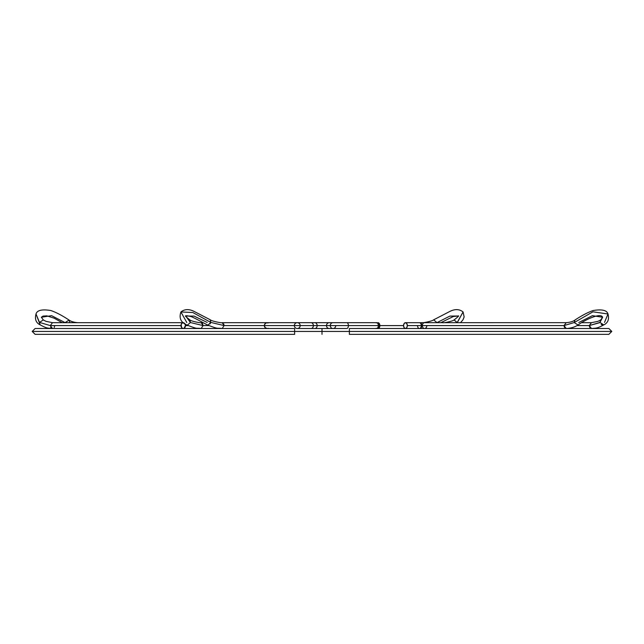 <?xml version="1.0" encoding="UTF-8"?>
<svg xmlns="http://www.w3.org/2000/svg" width="644" height="644" viewBox="0 0 644 644"><rect width="100%" height="100%" fill="white"/><g stroke="black" fill="none" stroke-linecap="round" stroke-linejoin="round"><path stroke-width="0.97" d="M322 334.349L322 331.435L294.622 331.435L322 331.435L322 334.349M349.378 333.487L349.378 331.435L322 331.435L611.8 331.435L349.378 331.435L349.378 334.349L349.378 332.57M322 328.512L322 331.435L322 328.512M294.622 329.366L294.622 334.349L294.622 331.435L32.2 331.435L294.622 331.435L32.2 331.435L294.622 331.435L294.622 328.73M294.622 333.487L294.622 332.57M294.622 333.503L294.622 334.131M349.378 333.495L349.378 334.131M349.378 329.366L349.378 331.435L611.8 331.435L349.378 331.435L349.378 328.512L608.878 328.512L611.8 331.435L608.878 334.349L349.378 334.349M268.371 322.894L266.133 322.894L264.555 324.471L264.33 325.59A2.922 2.922 0 0 1 267.252 322.676L297.262 322.676A2.922 2.922 0 0 0 294.348 325.59L264.33 325.59L265.191 327.659L267.252 328.512A2.922 2.922 0 0 1 264.33 325.59L294.348 325.59A2.922 2.922 0 0 0 297.262 328.512A2.922 2.922 0 0 0 300.185 325.59A2.922 2.922 0 0 0 297.262 322.676A2.922 2.922 0 0 0 294.348 325.59L313.387 325.59A2.922 2.399 -90 0 0 310.988 322.676A2.922 2.399 90 0 1 313.387 325.59L317.162 325.59A2.922 2.399 -90 0 0 314.763 322.676A2.922 2.399 90 0 1 315.882 323.014A2.922 2.399 90 0 1 317.162 325.59L326.492 325.59A2.922 2.745 90 0 1 329.237 322.676A2.922 2.745 -90 0 0 326.492 325.59L330.267 325.59A2.922 2.745 90 0 1 333.012 322.676A2.922 2.745 -90 0 0 330.267 325.59L348.428 325.59A2.922 1.691 -90 0 0 346.738 322.676A2.922 1.691 90 0 1 348.428 325.59L378.439 325.59A2.922 1.691 -90 0 0 376.748 322.676L377.939 323.529L378.439 325.59L348.428 325.59A2.922 1.691 90 0 1 346.738 328.512A2.922 1.691 -90 0 0 348.428 325.59L330.267 325.59A2.922 2.745 -90 0 0 333.012 328.512A2.922 2.745 90 0 1 330.267 325.59L326.492 325.59A2.922 2.745 -90 0 0 329.237 328.512A2.922 2.745 90 0 1 326.492 325.59L317.178 325.59A2.922 2.399 90 0 1 315.882 328.174A2.922 2.399 90 0 1 314.763 328.512A2.922 2.399 -90 0 0 317.162 325.59L313.387 325.59A2.922 2.399 90 0 1 310.988 328.512A2.922 2.399 -90 0 0 313.387 325.59L294.348 325.59A2.922 2.922 0 0 0 297.262 328.512L346.738 328.512M376.748 328.512A2.922 1.691 -90 0 0 378.439 325.59L377.939 327.659L376.748 328.512L376.104 328.287M335.757 325.59A2.922 2.745 90 0 1 333.012 328.512M376.104 322.894L376.861 322.676M267.252 328.512L268.371 328.287M187.315 325.156L190.423 322.531L185.762 316.051L190.423 322.531L187.315 325.156C198.867 329.688 195.116 327.659 201.186 328.512L203.069 325.59L190.423 322.531L203.069 325.59L201.202 328.512M207.94 325.123L210.821 322.419L192.822 312.525L180.924 311.946L192.822 312.525L210.821 322.419L210.081 323.908M223.709 323.843L224.08 325.59L210.821 322.411L210.29 319.794L210.821 322.411L224.08 325.59L222.212 328.512L224.08 325.59L264.33 325.59L224.08 325.59L222.212 322.668C222.679 323.232 212.045 321.412 210.29 319.802L194.424 311.575C189.183 308.854 184.683 308.983 180.924 311.946L186.8 322.555M207.191 322.435L194.053 316.083L185.77 316.035C185.794 315.552 187.436 315.705 190.68 316.502C192.25 316.542 207.4 325.083 207.738 325.043L207.65 325.003M207.722 325.043C219.491 329.648 216.022 327.667 222.196 328.512L222.212 328.512M378.117 328.512A2.922 1.876 -90 0 0 379.863 325.598L378.439 325.598L379.863 325.598L378.704 322.902L377.263 322.902M208.881 325.59L203.069 325.59L208.881 325.59M202.586 323.626L203.069 325.59L201.202 322.668C201.644 323.208 191.566 321.461 189.908 319.931L190.423 322.531M377.263 328.295L378.704 328.295L379.863 325.598A2.922 1.876 -90 0 0 377.988 322.676M65.197 322.676L51.584 315.673L41.353 317.251L51.576 315.673L65.197 322.676M40.411 325.011L39.493 323.9M183.057 328.512A2.922 2.238 -90 0 1 180.988 325.598L50.272 325.59L39.485 322.411L36.008 313.99L40.218 324.89C36.024 322.861 34.615 319.223 36.008 313.99C37.07 310.247 41.981 309.088 50.731 310.505C55.875 312.203 61.985 315.383 69.061 320.06L65.229 322.531L69.061 320.068L69.81 322.555M54.756 325.606L54.225 327.482M40.218 324.89C47.608 328.899 48.026 327.957 52.494 328.512L51.906 328.4M51.898 328.4L50.667 327.249M39.485 322.411L43.301 319.955L39.485 322.411L50.272 325.59L52.51 322.668L50.272 325.59L52.51 328.512M184.804 323.538L185.456 325.598L188.233 325.598L185.456 325.598A2.922 2.238 -90 0 1 183.387 328.512M77.691 322.676L77.787 322.668C73.819 322.346 70.921 321.477 69.085 320.076M184.997 323.827A2.922 2.238 -90 0 1 185.456 325.598L184.079 328.295L183.218 328.521L181.64 327.667L181.157 324.479L182.365 322.902L184.079 322.902M50.272 325.59L180.988 325.598A2.922 2.238 -90 0 1 183.218 322.676A2.922 2.238 -90 0 1 183.532 322.708M183.218 322.676L52.51 322.676L45.982 321.34L43.325 319.955L41.353 317.251L43.027 316.075L46.867 315.858L54.152 318.192L62.218 322.676M454.109 319.923L457.2 322.555L463.076 311.946L457.24 322.676L454.092 319.931C452.434 321.461 442.356 323.208 442.79 322.668L442.927 322.676M458.206 315.995L449.89 316.099L436.874 322.676L449.89 316.099L458.206 315.995L453.32 316.502L440.858 322.676M405.309 328.512A2.922 1.876 90 0 1 403.571 325.598L379.863 325.598L403.571 325.59L404.118 327.667L405.446 328.521L406.775 327.667L407.322 325.598A2.922 1.876 90 0 1 405.591 328.512M433.613 319.851L436.801 322.435L433.613 319.851M442.798 322.676L421.844 322.676M564.53 327.49L563.991 325.59L574.19 322.555L578.046 325.003C582.699 321.284 600.594 311.889 602.647 317.251L599.942 322.435L603.774 324.914C607.976 322.861 609.385 319.223 607.992 313.99L592.923 311.817L574.198 322.555L563.991 325.59L566.253 328.512C570.834 328.287 574.762 327.12 578.046 325.003M421.587 325.598A2.922 0.757 -90 0 0 420.83 322.684A2.922 0.757 90 0 1 421.587 325.598L422.335 325.598A2.922 2.238 -90 0 1 424.573 322.684A2.922 2.238 90 0 0 422.335 325.598A2.922 2.238 90 0 0 424.404 328.512A2.922 2.238 -90 0 1 422.335 325.598L421.587 325.598A2.922 0.757 90 0 1 420.886 328.512A2.922 0.757 -90 0 0 421.587 325.598L421.587 325.598M405.446 322.684L419.429 322.684A2.922 1.876 90 0 1 421.305 325.598L407.322 325.598L406.775 323.538L405.446 322.684L404.118 323.538L403.571 325.598A2.922 1.876 90 0 1 405.446 322.684A2.922 1.876 90 0 1 407.322 325.598L421.305 325.598A2.922 1.876 -90 0 0 419.429 322.684L566.213 322.668C570.182 322.346 573.08 321.477 574.915 320.076L574.19 322.555L574.915 320.076C582.015 315.383 588.125 312.203 593.269 310.505C602.019 309.088 606.93 310.247 607.992 313.99L604.515 322.419M602.559 325.123L601.174 324.439M599.991 322.612L589.244 325.59L591.506 328.512C595.974 327.957 596.392 328.899 603.782 324.89M589.775 327.482L589.244 325.59L577.072 325.59L589.244 325.59L591.466 322.668L589.244 325.59L599.942 322.435L602.647 317.251L592.416 315.673L578.771 322.531M563.991 325.59L422.335 325.598L563.991 325.59L566.237 322.668L563.991 325.59M426.811 325.598A2.922 2.238 -90 0 1 424.742 328.512M419.574 328.512A2.922 1.876 -90 0 0 421.305 325.598A2.922 1.876 90 0 1 419.574 328.512M419.284 328.512A2.922 1.876 90 0 1 417.554 325.598M574.198 322.555L592.923 311.817L607.992 313.99M581.782 322.676L591.458 322.676L598.018 321.34L600.675 319.955L599.942 322.435L600.683 319.963L602.647 317.251M294.622 334.349L35.122 334.349L32.2 331.435L35.122 328.512L294.622 328.512M297.262 322.676L376.748 322.676M330.42 324.624L330.42 326.556M187.307 325.164C180.924 322.644 178.799 318.241 180.924 311.946M203.142 322.676L201.226 322.676M185.794 315.963C184.57 315.488 185.939 316.808 189.891 319.931M267.139 322.676L222.228 322.676M183.5 322.676L77.763 322.676M460.5 322.676L462.98 319.827L464.147 316.953L463.076 311.946C459.317 308.983 454.817 308.854 449.576 311.575L433.71 319.794C431.955 321.412 421.321 323.232 421.78 322.668M458.23 316.035L458.206 315.963C459.43 315.488 458.061 316.808 454.109 319.931"/></g></svg>
